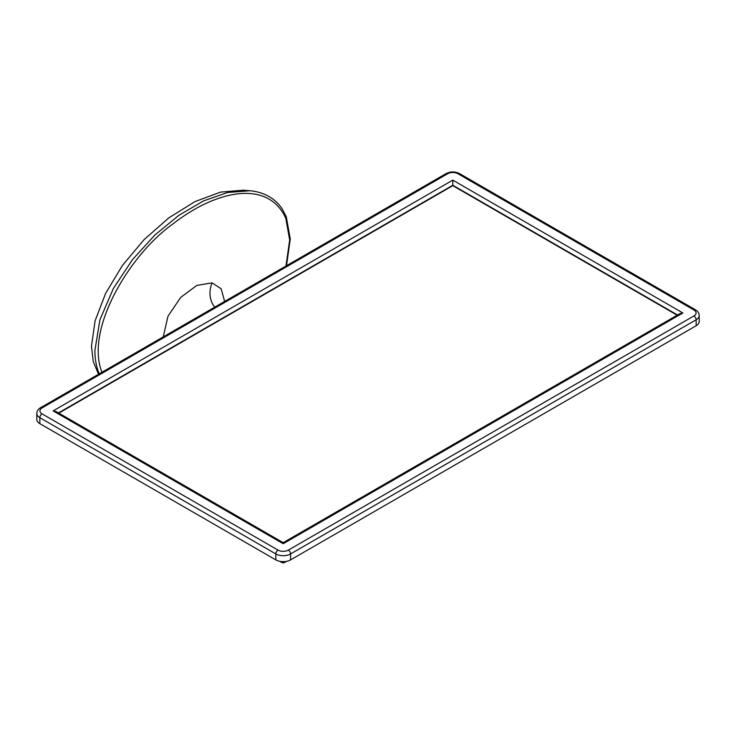 <?xml version="1.0" encoding="UTF-8"?>
<svg xmlns="http://www.w3.org/2000/svg" width="736" height="736" viewBox="0 0 736 736"><rect width="100%" height="100%" fill="white"/><g stroke="black" fill="none" stroke-linecap="round" stroke-linejoin="round"><path stroke-width="1.1" d="M693.938 315.946A7.296 4.214 0 0 0 693.938 309.985L457.967 173.751A7.296 4.214 0 0 0 447.644 173.751L42.062 407.91A7.296 4.214 0 0 0 42.062 413.871L278.033 550.105A7.296 4.214 0 0 0 288.356 550.105L693.938 315.946A3.128 1.803 60 0 1 696.146 319.783L290.573 553.932A10.433 6.017 180 0 1 275.825 553.932L39.854 417.698A10.433 6.017 180 0 1 36.8 413.439L36.8 419.4A10.433 6.017 0 0 0 39.854 423.66L275.825 559.894A10.433 6.017 0 0 0 290.573 559.894L696.146 325.744A10.433 6.017 0 0 0 699.2 321.485L699.2 315.523A10.433 6.017 180 0 1 696.146 319.783L696.146 325.744M677.166 315.21L452.806 185.674L452.806 180.136L682.87 312.966L679.742 313.72L283.194 542.662L56.258 411.636L53.13 410.89L452.806 180.136M452.806 185.674L58.834 413.126M682.87 312.966L283.194 543.72C283.194 542.34 283.194 542.34 283.194 543.72C283.194 542.34 283.194 542.34 283.194 543.72L53.13 410.89M281.64 562.405A3.128 1.803 120 0 1 281.63 562.396L279.772 561.329L281.63 562.396A3.128 3.128 0 0 0 284.758 562.396A3.128 1.803 60 0 1 284.758 562.405L286.617 561.329L284.758 562.396A3.128 3.128 180 0 1 281.63 562.396L279.772 561.329L281.63 562.396L284.758 562.396L286.617 561.329M246.689 190.56L243.561 190.182L220.598 192.105L195.04 201.572L168.848 217.856L143.998 239.724L122.388 265.503L105.671 293.241L95.091 320.832L91.476 346.178L93.251 361.532L98.514 374.256M99.268 373.824L98.909 372.977C96.269 366.491 94.935 358.975 94.907 350.428L99.903 319.847L113.427 288.356L132.554 259.55L154.956 234.94L179.004 215.243L203.476 200.937L227.562 192.492L249.946 190.762L243.561 190.182M285.973 266.027L289.671 239.991L285.798 218.325C268.005 178.903 215.676 190.348 172.84 224.02C129.867 254.481 84.3 329.848 102.184 372.802M163.254 336.886L167.937 316.333L180.706 297.39L196.806 285.421L212.124 282.882L221.15 288.788L224.636 301.447M42.062 413.871A3.128 1.803 -60 0 0 39.854 417.698L39.854 423.66M278.033 550.105A3.128 1.803 -60 0 0 275.825 553.932L275.825 559.894M288.356 550.105A3.128 1.803 -120 0 1 290.573 553.932L290.573 559.894M677.534 314.99L452.806 185.251L58.466 412.914M693.938 309.985A3.128 1.803 -60 0 1 695.502 309.828C697.802 311.116 699.034 313.021 699.2 315.523M457.967 173.751A3.128 1.803 -60 0 1 459.531 173.595L695.502 309.828M447.644 173.751A3.128 1.803 -120 0 0 446.071 173.595C450.561 171.396 455.041 171.396 459.531 173.595M36.8 413.439C36.938 410.973 38.18 409.078 40.498 407.753A3.128 1.803 60 0 1 42.062 407.91M99.774 373.529A2.088 1.555 157.9 0 1 98.909 372.977M285.798 218.325A2.088 1.555 -22 0 0 286.258 216.697L282.146 208.831C278.558 203.522 274.142 199.401 268.907 196.457C263.166 193.246 256.836 191.351 249.936 190.762L249.936 190.762M212.124 282.882A20.856 16.716 -78.6 0 0 214.811 307.114M40.498 407.753L446.071 173.595M286.516 265.714L290.288 238.988L286.258 216.697"/></g></svg>
